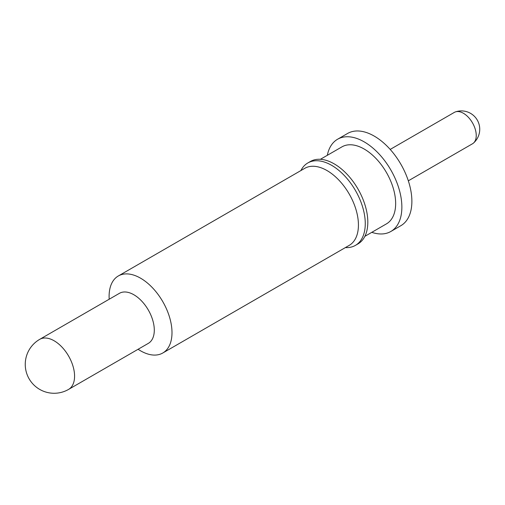 <?xml version="1.0" encoding="UTF-8"?>
<svg xmlns="http://www.w3.org/2000/svg" width="505" height="505" viewBox="0 0 505 505"><rect width="100%" height="100%" fill="white"/><g stroke="black" fill="none" stroke-linecap="round" stroke-linejoin="round"><path stroke-width="0.76" d="M68.592 389.399L148.312 343.375A28.892 16.684 -120 0 0 154.296 330.144A28.892 16.684 -120 0 0 141.684 301.068A28.892 16.684 -120 0 0 119.414 293.329L39.699 339.354A28.892 28.892 0 0 0 25.25 364.376A28.892 28.892 0 0 0 68.592 389.399A28.892 16.684 -120 0 0 74.576 376.168A28.892 16.684 -120 0 0 54.142 340.787A28.892 16.684 -120 0 0 39.699 339.354M138.092 349.271A44.472 25.679 -120 0 0 162.787 353.001A44.472 25.679 -120 0 0 171.997 332.644A44.472 25.679 -120 0 0 152.586 287.888A44.472 25.679 -120 0 0 118.315 275.976A44.472 25.679 -120 0 0 109.105 296.334A44.472 25.679 -120 0 0 109.2 299.225M162.787 353.001L349.22 245.367A44.472 25.679 -120 0 0 358.43 225.009A44.472 25.679 -120 0 0 339.013 180.253A44.472 25.679 -120 0 0 304.742 168.342L118.315 275.976M345.363 247.595L346.02 247.614A47.59 27.478 -120 0 0 355.406 245.392A47.59 27.478 -120 0 0 365.266 223.608A47.59 27.478 -120 0 0 344.492 175.715A47.59 27.478 -120 0 0 307.816 162.964A47.59 27.478 -120 0 0 301.201 169.983L300.892 170.564M355.406 245.392L357.957 243.921A47.59 27.478 -120 0 0 367.817 222.137A47.59 27.478 -120 0 0 347.042 174.244A47.59 27.478 -120 0 0 310.367 161.493L307.816 162.964M364.869 236.334L386.445 223.873A44.472 25.679 -120 0 0 395.655 203.515A44.472 25.679 -120 0 0 376.244 158.759A44.472 25.679 -120 0 0 341.973 146.848L320.397 159.302M371.8 232.332A53.252 30.748 -120 0 0 390.838 231.479L400.85 225.697A53.252 30.748 -120 0 0 411.878 201.318A53.252 30.748 -120 0 0 388.635 147.725A53.252 30.748 -120 0 0 347.598 133.459L337.58 139.241A53.252 30.748 -120 0 0 327.322 155.3M390.838 231.479A53.252 30.748 -120 0 0 401.866 207.1A53.252 30.748 -120 0 0 378.617 153.507A53.252 30.748 -120 0 0 337.58 139.241M408.324 180.822L472.484 143.78A18.13 10.466 -120 0 0 473.444 143.098A18.13 10.466 -120 0 0 476.24 135.479A18.13 10.466 -120 0 0 468.981 117.955A18.13 10.466 -120 0 0 455.428 111.895A18.13 10.466 -120 0 0 454.355 112.381L390.195 149.423M473.444 143.098A18.357 18.357 0 0 0 455.428 111.895"/></g></svg>
